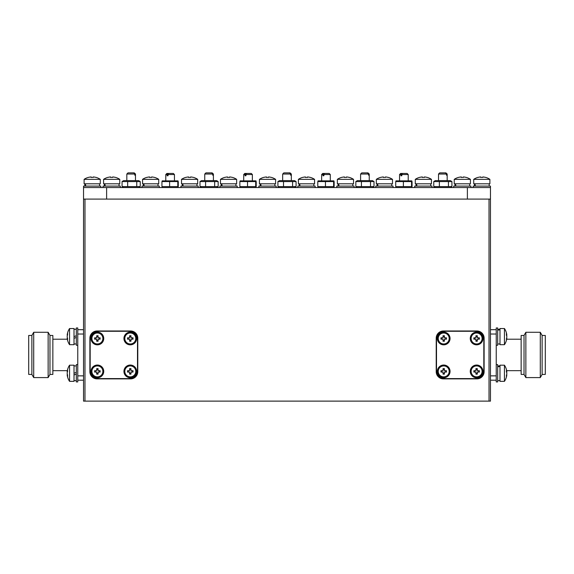 <?xml version="1.0" encoding="UTF-8"?>
<svg xmlns="http://www.w3.org/2000/svg" width="574" height="574" viewBox="0 0 574 574"><rect width="100%" height="100%" fill="white"/><g stroke="black" fill="none" stroke-linecap="round" stroke-linejoin="round"><path stroke-width="0.86" d="M83.531 199.092L84.981 199.092L84.981 401.118L83.531 401.118L83.531 187.547L490.469 187.547L490.469 401.118L489.019 401.118L489.019 199.092L490.469 199.092M106.621 187.547L106.621 199.092L467.38 199.092L467.38 187.547M140.235 181.563L122.068 181.563L123.611 180.623L138.693 180.623L140.235 181.563L140.235 186.607L138.693 187.547M140.235 186.607L122.068 186.607L123.611 187.547M136.748 181.563L136.748 186.607M122.068 181.563L122.068 186.607M127.665 181.563L127.665 186.607M162.442 181.563L178.292 181.563L177.789 181.563L177.789 186.607L178.292 186.607L178.292 181.563M178.062 180.86L162.169 180.86M162.442 186.607L178.292 186.607M169.61 186.607L169.61 181.563M161.94 186.607L161.94 181.563M451.932 181.563L433.765 181.563L435.307 180.623L450.389 180.623L451.932 181.563L451.932 186.607L450.389 187.547M451.932 186.607L433.765 186.607L435.307 187.547M448.445 181.563L448.445 186.607M433.765 181.563L433.765 186.607M439.361 181.563L439.361 186.607M374.004 181.563L355.837 181.563L357.38 180.623L372.461 180.623L374.004 181.563L374.004 186.607L372.461 187.547M374.004 186.607L355.837 186.607L357.38 187.547M370.517 181.563L370.517 186.607M355.837 181.563L355.837 186.607M361.433 181.563L361.433 186.607M296.084 181.563L277.916 181.563L279.459 180.623L294.541 180.623L296.084 181.563L296.084 186.607L294.541 187.547M296.084 186.607L277.916 186.607L279.459 187.547M292.596 181.563L292.596 186.607M277.916 181.563L277.916 186.607M283.513 181.563L283.513 186.607M218.163 181.563L199.996 181.563L201.539 180.623L216.62 180.623L218.163 181.563L218.163 186.607L216.62 187.547M218.163 186.607L199.996 186.607L201.539 187.547M214.676 181.563L214.676 186.607M199.996 181.563L199.996 186.607M205.592 181.563L205.592 186.607M396.211 181.563L412.06 181.563L411.558 181.563L411.558 186.607L412.06 186.607L412.06 181.563M411.831 180.86L395.938 180.86M396.211 186.607L412.06 186.607M403.379 186.607L403.379 181.563M395.708 186.607L395.708 181.563M333.91 180.86L318.01 180.86M318.29 181.563L334.14 181.563L333.63 181.563L333.63 186.607L334.14 186.607L334.14 181.563M318.29 186.607L334.14 186.607M325.458 186.607L325.458 181.563M317.788 186.607L317.788 181.563M255.99 180.86L240.09 180.86M240.37 181.563L256.212 181.563L255.71 181.563L255.71 186.607L256.212 186.607L256.212 181.563M240.37 186.607L256.212 186.607M247.53 186.607L247.53 181.563M239.86 186.607L239.86 181.563M77.763 327.955L77.763 345.268L76.32 345.268L76.32 327.955L77.763 327.955M76.32 335.754L74.01 336.594M74.01 338.316L76.32 337.469M76.32 381.925L76.32 364.605L77.763 364.605L77.763 381.925L76.32 381.925L77.763 381.925M76.32 372.404L74.01 373.244M74.01 374.966L76.32 374.126M497.68 364.605L497.68 381.925L496.237 381.925L496.237 364.605L497.68 364.605M497.68 327.955L497.68 345.268L496.237 345.268L496.237 327.955L497.68 327.955L496.237 327.955M497.68 366.836L499.99 366.47M499.99 365.997L497.68 366.183M497.68 330.186L499.99 329.82M499.99 329.347L497.68 329.526M103.019 187.547L103.019 186.105L120.332 186.105L120.332 187.547M105.25 186.105L104.877 183.795M104.403 183.795L104.59 186.105M473.148 187.547L473.148 186.105L490.469 186.105L490.469 187.547M453.668 187.547L453.668 186.105L470.981 186.105L470.981 187.547M414.708 186.105L414.708 187.547L414.708 186.105L432.021 186.105L432.021 187.547M375.748 187.547L375.748 186.105L393.061 186.105L393.061 187.547M336.787 186.105L336.787 187.547L336.787 186.105L354.101 186.105L354.101 187.547M297.82 187.547L297.82 186.105L315.14 186.105L315.14 187.547M258.86 187.547L258.86 186.105L276.18 186.105L276.18 187.547M219.899 186.105L219.899 187.547L219.899 186.105L237.213 186.105L237.213 187.547M180.939 187.547L180.939 186.105L198.252 186.105L198.252 187.547L198.252 186.105M141.979 187.547L141.979 186.105L159.292 186.105L159.292 187.547M83.531 187.547L83.531 186.105L100.852 186.105L100.852 187.547M475.38 186.105L475.014 183.795M474.54 183.795L474.727 186.105M455.899 186.105L455.534 183.795M455.06 183.795L455.247 186.105M416.939 186.105L416.573 183.795M416.1 183.795L416.279 186.105M377.979 186.105L377.606 183.795M377.14 183.795L377.319 186.105M339.019 186.105L338.646 183.795M338.172 183.795L338.359 186.105M300.051 186.105L299.685 183.795M299.212 183.795L299.398 186.105M261.091 186.105L260.725 183.795M260.252 183.795L260.438 186.105M222.131 186.105L221.765 183.795M221.291 183.795L221.478 186.105M183.171 186.105L182.805 183.795M182.331 183.795L182.51 186.105M144.21 186.105L143.837 183.795M143.371 183.795L143.55 186.105M85.763 186.105L85.397 183.795M84.923 183.795L85.11 186.105M438.227 371.392A5.482 5.482 0 0 1 446.45 366.643A5.482 5.482 0 0 1 446.45 376.135A5.482 5.482 0 0 1 438.227 371.392M482.088 371.048L482.088 371.737M471.132 371.392A5.482 5.482 0 0 1 479.355 366.643A5.482 5.482 0 0 1 479.355 376.135A5.482 5.482 0 0 1 471.132 371.392M482.088 338.143L482.088 338.832M471.132 338.488A5.482 5.482 0 0 1 479.355 333.738A5.482 5.482 0 0 1 479.355 343.238A5.482 5.482 0 0 1 471.132 338.488M438.227 338.488A5.482 5.482 0 0 1 446.45 333.738A5.482 5.482 0 0 1 446.45 343.238A5.482 5.482 0 0 1 438.227 338.488M443.709 344.838A6.35 6.35 0 0 0 449.212 335.316A6.35 6.35 0 0 0 438.213 335.316A6.35 6.35 0 0 0 443.709 344.838M476.614 344.838A6.35 6.35 0 0 0 482.11 335.316A6.35 6.35 0 0 0 471.111 335.316A6.35 6.35 0 0 0 476.614 344.838M476.614 377.735A6.35 6.35 0 0 0 482.11 368.214A6.35 6.35 0 0 0 471.111 368.214A6.35 6.35 0 0 0 476.614 377.735M443.709 377.735A6.35 6.35 0 0 0 449.212 368.214A6.35 6.35 0 0 0 438.213 368.214A6.35 6.35 0 0 0 443.709 377.735M124.802 338.488A5.482 5.482 0 0 1 133.032 333.738A5.482 5.482 0 0 1 133.032 343.238A5.482 5.482 0 0 1 124.802 338.488L124.816 338.832M129.946 343.962L130.635 343.962M135.758 338.832L135.758 338.143M91.905 338.488A5.482 5.482 0 0 1 100.127 333.738A5.482 5.482 0 0 1 100.127 343.238A5.482 5.482 0 0 1 91.905 338.488L91.912 338.832M97.042 343.962L97.731 343.962M91.905 371.392A5.482 5.482 0 0 1 100.127 366.643A5.482 5.482 0 0 1 100.127 376.135A5.482 5.482 0 0 1 91.905 371.392L91.912 371.737M124.802 371.392A5.482 5.482 0 0 1 133.032 366.643A5.482 5.482 0 0 1 133.032 376.135A5.482 5.482 0 0 1 124.802 371.392L124.816 371.737M135.758 371.73L135.758 371.048M213.406 180.623L213.406 174.037L213.205 175.192L212.71 175.192L213.205 175.192M212.71 175.192L212.71 174.037L204.746 174.037L204.746 180.623M291.327 180.623L291.327 174.037L291.126 175.192L290.631 175.192L291.126 175.192M290.631 175.192L290.631 174.037L282.673 174.037L282.673 180.623M369.254 180.623L369.254 174.037L369.046 175.192L368.558 175.192L369.046 175.192M368.558 175.192L368.558 174.037L360.594 174.037L360.594 180.623M447.175 180.623L447.175 174.037L446.974 175.192L446.479 175.192L446.974 175.192M446.479 175.192L446.479 174.037L438.514 174.037L438.514 180.623M135.486 180.623L135.486 174.037L135.277 175.192L134.79 175.192L135.277 175.192M134.79 175.192L134.79 174.037L126.825 174.037L126.825 180.623M504.438 342.908L504.438 328.529L499.99 328.529L499.99 344.694L504.438 344.694L504.438 342.908M506.605 338.115L506.835 338.115A14.393 11.207 180 0 1 506.813 338.316A14.393 11.207 180 0 1 506.376 340.217A14.149 7.943 -147.4 0 0 506.376 338.882A14.393 11.207 0 0 0 506.835 336.773A14.393 9.026 180 0 0 506.376 335.08A14.149 9.866 -38.5 0 0 506.376 333.415A14.393 9.026 -0 0 1 506.835 335.108A14.393 11.207 0 0 0 506.813 334.907A14.429 14.429 0 0 0 504.438 328.529L499.99 328.529M506.605 335.108A14.393 11.207 180 0 1 506.835 336.45A14.393 9.026 -0 0 1 506.813 336.615M504.438 379.558L504.438 365.186L499.99 365.186L499.99 381.344L504.438 381.344L504.438 379.558M506.605 374.765L506.835 374.765A14.393 11.207 180 0 1 506.813 374.966A14.393 11.207 180 0 1 506.376 376.874A14.149 7.943 -147.4 0 0 506.376 375.532A14.393 11.207 0 0 0 506.835 373.43A14.393 9.026 180 0 0 506.376 371.73A14.149 9.866 -38.5 0 0 506.376 370.072A14.393 9.026 -0 0 1 506.835 371.765A14.393 11.207 0 0 0 506.813 371.565A14.429 14.429 0 0 0 504.438 365.186M506.605 371.765A14.393 11.207 180 0 1 506.835 373.1A14.393 9.026 -0 0 1 506.813 373.265M506.39 371.765L506.835 371.765A14.393 11.207 0 0 0 506.813 371.565A14.429 14.429 0 0 0 506.677 370.668L521.142 370.668M506.39 335.108L506.835 335.108A14.393 11.207 0 0 0 506.813 334.907M67.481 335.101L67.165 335.101A14.429 14.429 0 0 1 69.562 328.529L69.562 344.694A14.429 14.429 0 0 1 67.165 338.122L67.488 338.122A14.393 10.181 -0 0 1 67.165 336.615A14.393 10.174 0 0 0 67.624 338.524A14.149 8.962 144.8 0 0 67.624 340.03A14.393 10.174 180 0 1 67.165 338.122L67.165 338.122A14.429 14.429 0 0 0 67.323 339.212L52.858 339.212M67.165 374.772L67.488 374.772A14.393 10.181 -0 0 1 67.165 373.265A14.393 10.174 0 0 0 67.624 375.174A14.149 8.962 144.8 0 0 67.624 376.688A14.393 10.174 180 0 1 67.165 374.772A14.393 10.181 180 0 0 67.165 374.779A14.393 10.181 180 0 0 67.165 374.779A14.429 14.429 0 0 0 69.562 381.344L74.01 381.344L74.01 365.186L69.562 365.186L69.562 381.344L74.01 381.344M67.165 373.265L67.165 373.265A14.393 10.181 180 0 1 67.624 371.349A14.149 8.954 35.2 0 1 67.624 369.843A14.393 10.181 -0 0 0 67.165 371.751A14.393 10.174 0 0 0 67.165 371.758A14.393 10.181 -0 0 1 67.165 371.751A14.429 14.429 0 0 1 67.323 370.668L52.858 370.668M67.165 336.615L67.165 336.615A14.393 10.181 180 0 1 67.624 334.699A14.149 8.954 35.2 0 1 67.624 333.193A14.393 10.181 -0 0 0 67.165 335.101A14.429 14.429 0 0 1 69.562 328.529L74.01 328.529L74.01 344.694L69.562 344.694M246.612 173.456L251.283 173.456L252.366 174.539L245.959 174.539L246.612 173.456L245.679 173.456L245.033 174.539L243.706 174.539L243.706 180.623M245.959 175.759L245.033 175.759L245.959 175.759L245.959 174.539M245.033 175.759L245.033 174.539M324.532 173.456L329.211 173.456L330.294 174.539L323.88 174.539L324.532 173.456L323.6 173.456L322.954 174.539L321.634 174.539L321.634 180.623M323.88 175.759L322.954 175.759L323.88 175.759L323.88 174.539M322.954 175.759L322.954 174.539M402.453 173.456L407.131 173.456L408.214 174.539L401.807 174.539L402.453 173.456L401.527 173.456L400.874 174.539L399.554 174.539L399.554 180.623M401.807 175.759L400.874 175.759L401.807 175.759L401.807 174.539M400.874 175.759L400.874 174.539M92.127 179.346L84.113 179.346L84.113 183.795L100.271 183.795L100.271 179.346L92.127 179.346M92.192 177.373A14.149 12.664 179.1 0 1 93.232 177.409A14.149 12.664 -179.1 0 0 91.094 177.416L91.115 176.95A14.393 14.393 90 0 1 91.137 176.95L91.158 177.409M93.268 176.95L93.268 176.95A14.393 14.393 90 0 1 95.958 177.409A14.393 14.393 -90 0 0 93.253 176.95L93.232 177.416M95.98 177.373L95.98 177.373A14.429 14.429 0 0 1 100.271 179.346M91.115 176.95L91.115 177.409L91.137 176.95A14.393 14.393 -90 0 0 88.418 177.416L88.432 177.409M110.595 176.95L110.595 177.409L110.617 176.95A14.393 14.393 -90 0 0 107.898 177.416L107.883 177.373A14.429 14.429 0 0 0 103.593 179.346L119.758 179.346A14.429 14.429 0 0 0 115.46 177.373L115.439 177.409A14.393 14.393 -90 0 0 112.734 176.95L112.712 177.416A14.149 12.664 -179.1 0 0 110.574 177.416L110.595 176.95A14.393 14.393 90 0 1 110.617 176.95L110.638 177.409M150.567 179.346L142.553 179.346L142.553 183.795L158.718 183.795L158.718 179.346L150.567 179.346M150.632 177.373A14.149 12.664 179.1 0 1 151.672 177.409A14.149 12.664 -179.1 0 0 149.534 177.416L149.556 176.95A14.393 14.393 90 0 1 149.577 176.95L149.599 177.409M151.708 176.95L151.708 176.95A14.393 14.393 90 0 1 154.399 177.409A14.393 14.393 -90 0 0 151.694 176.95L151.672 177.416M154.42 177.373L154.42 177.373A14.429 14.429 0 0 1 158.718 179.346L158.718 179.346M149.556 176.95L149.556 177.409L149.577 176.95A14.393 14.393 -90 0 0 146.858 177.416L146.872 177.409M189.528 179.346L181.513 179.346L181.513 183.795L197.678 183.795L197.678 179.346L189.528 179.346M189.599 177.373A14.149 12.664 179.1 0 1 190.633 177.409A14.149 12.664 -179.1 0 0 188.494 177.416L188.523 176.95A14.393 14.393 90 0 1 188.537 176.95L188.559 177.409M190.676 176.95L190.676 176.95A14.393 14.393 90 0 1 193.359 177.409A14.393 14.393 -90 0 0 190.654 176.95L190.633 177.416M193.388 177.373L193.388 177.373A14.429 14.429 0 0 1 197.678 179.346M188.523 176.95L188.523 177.409L188.537 176.95A14.393 14.393 -90 0 0 185.818 177.416L185.833 177.409M228.495 179.346L220.473 179.346L220.473 183.795L236.639 183.795L236.639 179.346L228.495 179.346M228.56 177.373A14.149 12.664 179.1 0 1 229.593 177.409A14.149 12.664 -179.1 0 0 227.462 177.416L227.483 176.95A14.393 14.393 90 0 1 227.498 176.95L227.519 177.409M229.636 176.95L229.636 176.95A14.393 14.393 90 0 1 232.319 177.409A14.393 14.393 -90 0 0 229.614 176.95L229.593 177.416M232.348 177.373L232.348 177.373A14.429 14.429 0 0 1 236.639 179.346L236.639 179.346M227.483 176.95L227.483 177.409L227.498 176.95A14.393 14.393 -90 0 0 224.778 177.416L224.793 177.409M267.455 179.346L259.441 179.346L259.441 183.795L275.599 183.795L275.599 179.346L267.455 179.346M267.52 177.373A14.149 12.664 179.1 0 1 268.553 177.409A14.149 12.664 -179.1 0 0 266.422 177.416L266.444 176.95A14.393 14.393 90 0 1 266.458 176.95L266.479 177.409M268.596 176.95L268.596 176.95A14.393 14.393 90 0 1 271.28 177.409A14.393 14.393 -90 0 0 268.582 176.95L268.553 177.416M271.308 177.373L271.308 177.373A14.429 14.429 0 0 1 275.599 179.346M266.444 176.95L266.444 177.409L266.458 176.95A14.393 14.393 -90 0 0 263.739 177.416L263.753 177.409M306.416 179.346L298.401 179.346L298.401 183.795L314.559 183.795L314.559 179.346L306.416 179.346M306.48 177.373A14.149 12.664 179.1 0 1 307.521 177.409A14.149 12.664 -179.1 0 0 305.382 177.416L305.404 176.95A14.393 14.393 90 0 1 305.418 176.95L305.447 177.409M307.556 176.95L307.556 176.95A14.393 14.393 90 0 1 310.247 177.409A14.393 14.393 -90 0 0 307.542 176.95L307.521 177.416M310.269 177.373L310.269 177.373A14.429 14.429 0 0 1 314.559 179.346M305.404 176.95L305.404 177.409L305.418 176.95A14.393 14.393 -90 0 0 302.699 177.416L302.72 177.409M345.376 179.346L337.361 179.346L337.361 183.795L353.527 183.795L353.527 179.346L345.376 179.346M345.44 177.373A14.149 12.664 179.1 0 1 346.481 177.409A14.149 12.664 -179.1 0 0 344.343 177.416L344.364 176.95A14.393 14.393 90 0 1 344.386 176.95L344.407 177.409L344.386 176.95M346.517 176.95L346.517 176.95A14.393 14.393 90 0 1 349.207 177.409A14.393 14.393 -90 0 0 346.502 176.95L346.481 177.416M349.229 177.373L349.229 177.373A14.429 14.429 0 0 1 353.527 179.346L353.527 179.346M344.364 177.409L344.364 176.95A14.393 14.393 -90 0 0 341.666 177.416L341.681 177.409M384.336 179.346L376.322 179.346L376.322 183.795L392.487 183.795L392.487 179.346L384.336 179.346M384.401 177.373A14.149 12.664 179.1 0 1 385.441 177.409A14.149 12.664 -179.1 0 0 383.303 177.416L383.324 176.95A14.393 14.393 90 0 1 383.346 176.95L383.367 177.409L383.346 176.95M385.477 176.95L385.477 176.95A14.393 14.393 90 0 1 388.168 177.409A14.393 14.393 -90 0 0 385.463 176.95L385.441 177.416M388.189 177.373L388.189 177.373A14.429 14.429 0 0 1 392.487 179.346L392.487 179.346M383.324 177.409L383.324 176.95A14.393 14.393 -90 0 0 380.627 177.416L380.641 177.409M423.296 179.346L415.282 179.346L415.282 183.795L431.447 183.795L431.447 179.346L423.296 179.346M423.368 177.373A14.149 12.664 179.1 0 1 424.401 177.409A14.149 12.664 -179.1 0 0 422.263 177.416L422.292 176.95A14.393 14.393 90 0 1 422.306 176.95L422.328 177.409L422.306 176.95M424.444 176.95L424.444 176.95A14.393 14.393 90 0 1 427.128 177.409A14.393 14.393 -90 0 0 424.423 176.95L424.401 177.416M427.156 177.373L427.156 177.373A14.429 14.429 0 0 1 431.447 179.346L431.447 179.346M422.292 177.409L422.292 176.95A14.393 14.393 -90 0 0 419.587 177.416L419.601 177.409M462.264 179.346L454.242 179.346L454.242 183.795L470.407 183.795L470.407 179.346L462.264 179.346M462.328 177.373A14.149 12.664 179.1 0 1 463.361 177.409A14.149 12.664 -179.1 0 0 461.231 177.416L461.252 176.95A14.393 14.393 90 0 1 461.266 176.95L461.288 177.409L461.266 176.95M463.405 176.95L463.405 176.95A14.393 14.393 90 0 1 466.088 177.409A14.393 14.393 -90 0 0 463.383 176.95L463.361 177.416M466.117 177.373L466.117 177.373A14.429 14.429 0 0 1 470.407 179.346L470.407 179.346M461.252 177.409L461.252 176.95A14.393 14.393 -90 0 0 458.547 177.416L458.561 177.409M485.597 177.373L485.568 177.409A14.393 14.393 -90 0 0 482.863 176.95A14.393 14.393 90 0 1 485.568 177.409L485.597 177.373A14.429 14.429 0 0 1 489.887 179.346L473.729 179.346L473.729 183.795L489.887 183.795L489.887 179.346M481.808 177.373A14.149 12.664 179.1 0 1 482.842 177.409A14.149 12.664 -179.1 0 0 480.711 177.416L480.732 176.95A14.393 14.393 90 0 1 480.747 176.95L480.768 177.409L480.747 176.95M482.885 176.95L482.842 177.416M480.732 177.409L480.732 176.95A14.393 14.393 -90 0 0 478.027 177.416L478.042 177.409M111.672 177.373A14.149 12.664 179.1 0 1 112.712 177.409M112.748 176.95L112.748 176.95A14.393 14.393 90 0 1 115.439 177.409L115.46 177.373M119.758 179.346L119.758 183.795L103.593 183.795L103.593 179.346A14.429 14.429 0 0 1 107.883 177.373L107.912 177.409M168.684 173.456L173.362 173.456L174.446 174.539L168.038 174.539L168.684 173.456L167.759 173.456L167.106 174.539L165.786 174.539L165.786 180.623M168.038 175.759L167.106 175.759L168.038 175.759L168.038 174.539M167.106 175.759L167.106 174.539M49.974 335.46L52.858 335.46L52.858 374.42L49.974 374.42L48.137 377.592L48.137 332.281L49.974 335.46L49.974 374.42M31.871 335.46L31.871 374.42L28.7 374.42L28.7 335.46L31.871 335.46L33.708 332.281L33.708 377.592L48.137 377.592M521.142 339.212L506.677 339.212M524.026 374.42L524.026 335.46L521.142 335.46L521.142 374.42L524.026 374.42L525.863 377.592L525.863 332.281L540.292 332.281L540.292 377.592L525.863 377.592M542.129 335.46L545.3 335.46L545.3 374.42L542.129 374.42L542.129 335.46L540.292 332.281M130.291 365.042A6.35 6.35 0 0 0 124.788 374.564A6.35 6.35 0 0 0 135.787 374.564A6.35 6.35 0 0 0 130.291 365.042M97.386 365.042A6.35 6.35 0 0 0 91.89 374.564A6.35 6.35 0 0 0 102.89 374.564A6.35 6.35 0 0 0 97.386 365.042M97.386 332.138A6.35 6.35 0 0 0 91.89 341.666A6.35 6.35 0 0 0 102.89 341.666A6.35 6.35 0 0 0 97.386 332.138M130.291 332.138A6.35 6.35 0 0 0 124.788 341.666A6.35 6.35 0 0 0 135.787 341.666A6.35 6.35 0 0 0 130.291 332.138M84.981 401.118L489.019 401.118M84.981 199.092L489.019 199.092M137.789 371.679L137.789 338.201A7.218 7.218 0 0 0 130.578 330.983L97.099 330.983A7.218 7.218 0 0 0 89.881 338.201L89.881 371.679A7.218 7.218 0 0 0 97.099 378.89L130.578 378.89A7.218 7.218 0 0 0 137.789 371.679M436.211 338.201L436.211 371.679A7.218 7.218 0 0 0 443.422 378.89L476.901 378.89A7.218 7.218 0 0 0 484.119 371.679L484.119 338.201A7.218 7.218 0 0 0 476.901 330.983L443.422 330.983A7.218 7.218 0 0 0 436.211 338.201M490.469 334.018L496.237 334.018L496.237 375.862L490.469 375.862M490.469 329.684L496.237 329.684M490.469 380.189L496.237 380.189M83.531 334.018L77.763 334.018L77.763 375.862L83.531 375.862M83.531 380.189L77.763 380.189M83.531 329.684L77.763 329.684M167.759 173.456L166.869 173.456L165.786 174.539M401.527 173.456L400.638 173.456L399.554 174.539M323.6 173.456L322.717 173.456L321.634 174.539M245.679 173.456L244.789 173.456L243.706 174.539M126.825 174.037L127.98 172.882L133.728 172.882L134.79 174.037M135.277 174.037L134.223 172.882L135.486 174.037M134.223 172.882L133.728 172.882M438.514 174.037L439.67 172.882L445.424 172.882L446.479 174.037M446.974 174.037L445.912 172.882L447.175 174.037M445.912 172.882L445.424 172.882M360.594 174.037L361.749 172.882L367.496 172.882L368.558 174.037M369.046 174.037L367.991 172.882L369.254 174.037M367.991 172.882L367.496 172.882M282.673 174.037L283.829 172.882L289.576 172.882L290.631 174.037M291.126 174.037L290.071 172.882L291.327 174.037M290.071 172.882L289.576 172.882M204.746 174.037L205.901 172.882L211.655 172.882L212.71 174.037M213.205 174.037L212.143 172.882L213.406 174.037M212.143 172.882L211.655 172.882M97.386 331.277L130.291 331.277A7.218 7.218 0 0 1 137.502 338.488L137.502 371.392A7.218 7.218 0 0 1 130.291 378.603L97.386 378.603A7.218 7.218 0 0 1 90.175 371.392L90.175 338.488A7.218 7.218 0 0 1 97.386 331.277M130.98 372.081L130.98 374.133L129.595 374.133L129.595 372.081L127.55 372.081L127.55 370.696L129.595 370.696L129.595 368.644L130.98 368.644L130.98 370.696L133.032 370.696L133.032 372.081L130.98 372.081M130.98 369.369L129.595 369.369M129.595 373.409L130.98 373.409M128.267 370.696L128.267 372.081M132.314 372.081L132.314 370.696M98.082 372.081L98.082 374.133L96.697 374.133L96.697 372.081L94.645 372.081L94.645 370.696L96.697 370.696L96.697 368.644L98.082 368.644L98.082 370.696L100.127 370.696L100.127 372.081L98.082 372.081M98.082 369.369L96.697 369.369M96.697 373.409L98.082 373.409M95.363 370.696L95.363 372.081M99.41 372.081L99.41 370.696M98.082 339.184L98.082 341.229L96.697 341.229L96.697 339.184L94.645 339.184L94.645 337.799L96.697 337.799L96.697 335.747L98.082 335.747L98.082 337.799L100.127 337.799L100.127 339.184L98.082 339.184M98.082 336.464L96.697 336.464M96.697 340.511L98.082 340.511M95.363 337.799L95.363 339.184M99.41 339.184L99.41 337.799M130.98 339.184L130.98 341.229L129.595 341.229L129.595 339.184L127.55 339.184L127.55 337.799L129.595 337.799L129.595 335.747L130.98 335.747L130.98 337.799L133.032 337.799L133.032 339.184L130.98 339.184M130.98 336.464L129.595 336.464M129.595 340.511L130.98 340.511M128.267 337.799L128.267 339.184M132.314 339.184L132.314 337.799M476.614 378.603L443.709 378.603A7.218 7.218 0 0 1 436.498 371.392L436.498 338.488A7.218 7.218 0 0 1 443.709 331.277L476.614 331.277A7.218 7.218 0 0 1 483.825 338.488L483.825 371.392A7.218 7.218 0 0 1 476.614 378.603M441.686 337.799L441.686 339.184M443.02 340.511L444.405 340.511M445.733 339.184L445.733 337.799M444.405 336.464L443.02 336.464M444.405 341.229L443.02 341.229L443.02 339.184L440.968 339.184L440.968 337.799L443.02 337.799L443.02 335.747L444.405 335.747L444.405 337.799L446.45 337.799L446.45 339.184L444.405 339.184L444.405 341.229M474.59 337.799L474.59 339.184M475.918 340.511L477.303 340.511M478.637 339.184L478.637 337.799M477.303 336.464L475.918 336.464M477.303 341.229L475.918 341.229L475.918 339.184L473.873 339.184L473.873 337.799L475.918 337.799L475.918 335.747L477.303 335.747L477.303 337.799L479.355 337.799L479.355 339.184L477.303 339.184L477.303 341.229M474.59 370.696L474.59 372.081M475.918 373.409L477.303 373.409M478.637 372.081L478.637 370.696M477.303 369.369L475.918 369.369M477.303 374.133L475.918 374.133L475.918 372.081L473.873 372.081L473.873 370.696L475.918 370.696L475.918 368.644L477.303 368.644L477.303 370.696L479.355 370.696L479.355 372.081L477.303 372.081L477.303 374.133M441.686 370.696L441.686 372.081M443.02 373.409L444.405 373.409M445.733 372.081L445.733 370.696M444.405 369.369L443.02 369.369M444.405 374.133L443.02 374.133L443.02 372.081L440.968 372.081L440.968 370.696L443.02 370.696L443.02 368.644L444.405 368.644L444.405 370.696L446.45 370.696L446.45 372.081L444.405 372.081L444.405 374.133M177.653 187.547L178.062 187.311M162.578 187.547L162.169 187.311M411.422 187.547L411.831 187.311M396.347 187.547L395.938 187.311M333.501 187.547L333.91 187.311M318.419 187.547L318.01 187.311M255.581 187.547L255.99 187.311M240.499 187.547L240.09 187.311M76.32 329.254L74.01 329.254M76.32 343.969L74.01 343.969M76.32 365.903L74.01 365.903M76.32 380.627L74.01 380.627L76.32 380.627M497.68 329.254L499.99 329.254L497.68 329.254M497.68 380.627L499.99 380.627M497.68 365.903L499.99 365.903M497.68 343.969L499.99 343.969M119.033 186.105L119.033 183.795M104.317 186.105L104.317 183.795L104.317 186.105M489.17 186.105L489.17 183.795L489.17 186.105M474.447 186.105L474.447 183.795M469.683 186.105L469.683 183.795M454.967 186.105L454.967 183.795M430.722 186.105L430.722 183.795M416.006 186.105L416.006 183.795M391.762 186.105L391.762 183.795M377.046 186.105L377.046 183.795M352.802 186.105L352.802 183.795M338.086 186.105L338.086 183.795M313.842 186.105L313.842 183.795M299.119 186.105L299.119 183.795M274.881 186.105L274.881 183.795M260.158 186.105L260.158 183.795M221.198 186.105L221.198 183.795L221.198 186.105M235.914 186.105L235.914 183.795M182.238 186.105L182.238 183.795L182.238 186.105M196.954 186.105L196.954 183.795M157.994 186.105L157.994 183.795M143.278 186.105L143.278 183.795M84.83 186.105L84.83 183.795L84.83 186.105M99.553 186.105L99.553 183.795M504.438 344.694A14.429 14.429 0 0 0 506.813 338.316M504.438 381.344A14.429 14.429 0 0 0 506.813 374.966M69.562 365.186A14.429 14.429 0 0 0 67.165 371.751M252.366 174.539L252.366 180.623M330.294 174.539L330.294 180.623M408.214 174.539L408.214 180.623M88.403 177.373A14.429 14.429 0 0 0 84.113 179.346M142.553 179.346A14.429 14.429 0 0 1 146.844 177.373A14.429 14.429 0 0 0 142.553 179.346L142.553 183.795M185.811 177.373A14.429 14.429 0 0 0 181.513 179.346L181.513 183.795M224.771 177.373A14.429 14.429 0 0 0 220.473 179.346L220.473 183.795M263.731 177.373A14.429 14.429 0 0 0 259.441 179.346L259.441 179.346M302.692 177.373A14.429 14.429 0 0 0 298.401 179.346M337.361 179.346A14.429 14.429 0 0 1 341.652 177.373A14.429 14.429 0 0 0 337.361 179.346L337.361 183.795M380.612 177.373A14.429 14.429 0 0 0 376.322 179.346M419.58 177.373A14.429 14.429 0 0 0 415.282 179.346L415.282 179.346M458.54 177.373A14.429 14.429 0 0 0 454.242 179.346M478.02 177.373A14.429 14.429 0 0 0 473.729 179.346A14.429 14.429 0 0 1 478.02 177.373M103.593 179.346L103.593 183.795M174.446 174.539L174.446 180.623M33.708 332.281L48.137 332.281M31.871 374.42L33.708 377.592M524.026 335.46L525.863 332.281M542.129 374.42L540.292 377.592"/></g></svg>
